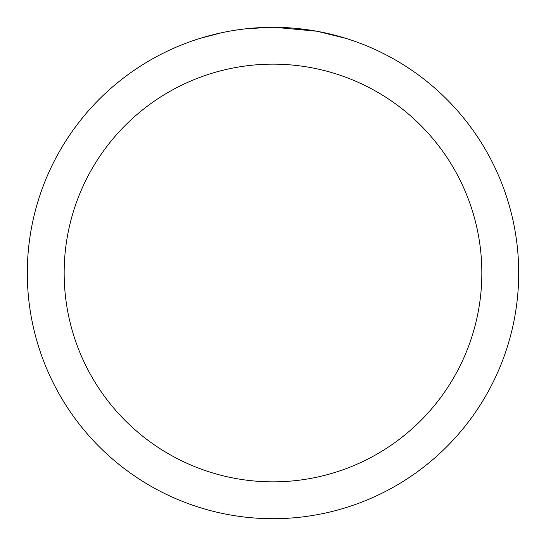 <?xml version="1.0" encoding="UTF-8"?>
<svg xmlns="http://www.w3.org/2000/svg" width="546" height="546" viewBox="0 0 546 546"><rect width="100%" height="100%" fill="white"/><g stroke="black" fill="none" stroke-linecap="round" stroke-linejoin="round"><path stroke-width="0.82" d="M273 64.155A208.845 208.845 0 0 1 481.845 273A208.845 208.845 0 0 1 273 481.845A208.845 208.845 0 0 1 64.155 273A208.845 208.845 0 0 1 273 64.155M273 27.3A245.7 245.7 0 0 1 518.7 273A245.7 245.7 0 0 1 273 518.7A245.7 245.7 0 0 1 27.3 273A245.7 245.7 0 0 1 273 27.3M317.806 31.422L345.993 38.397M316.646 31.211L274.74 27.307L281.361 27.443M303.255 29.17L304.293 29.3M245.29 28.87L242.294 29.225M200.013 38.397L221.423 32.774M235.435 30.187L242.294 29.231M254.989 27.962L258.9 27.71M271.266 27.307L246.451 28.74M236.268 30.064L237.264 29.914"/></g></svg>
